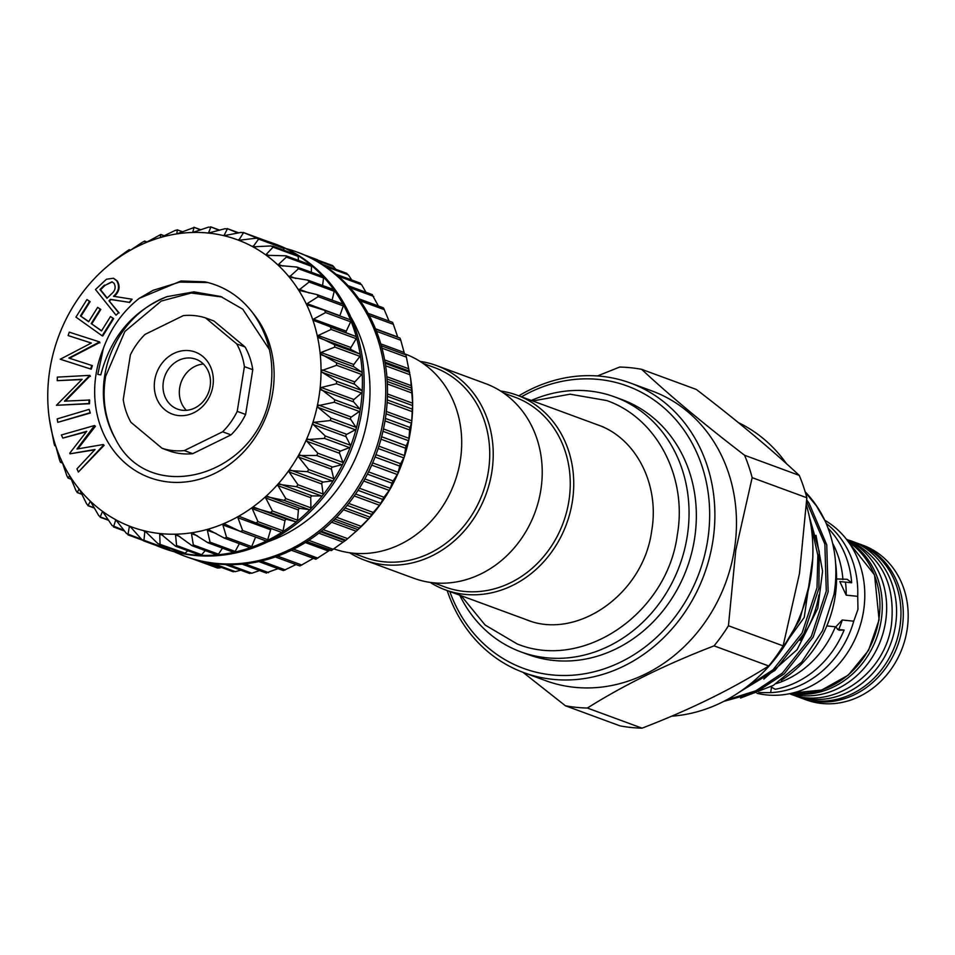<?xml version="1.0" encoding="UTF-8"?>
<svg xmlns="http://www.w3.org/2000/svg" width="955" height="955" viewBox="0 0 955 955"><rect width="100%" height="100%" fill="white"/><g stroke="black" fill="none" stroke-linecap="round" stroke-linejoin="round"><path stroke-width="1.43" d="M792.173 694.655A82.345 72.258 -69.8 0 0 794.62 695.61A82.345 72.258 -69.8 0 0 895.432 625.823A82.345 72.258 -69.8 0 0 851.49 541.055A82.345 72.258 -69.8 0 0 849.007 540.208M794.62 695.61L798.989 697.222A82.345 72.258 -69.8 0 0 899.813 627.435A82.345 72.258 -69.8 0 0 855.859 542.667L851.49 541.055M189.018 350.628A33.067 29.02 110.2 0 1 212.881 386.107A33.067 29.02 110.2 0 1 178.609 415.568A33.067 29.02 110.2 0 1 154.746 380.102A33.067 29.02 110.2 0 1 189.018 350.628M182.548 410.28A26.585 23.326 -69.8 0 0 209.503 389.449A26.585 23.326 -69.8 0 0 195.918 359.235A26.585 23.326 -69.8 0 0 190.916 358.077A26.585 23.326 -69.8 0 0 163.962 378.908A26.585 23.326 -69.8 0 0 177.558 409.122A26.585 23.326 -69.8 0 0 182.548 410.28M184.339 450.581A68.724 60.308 110.2 0 1 173.01 450.593A68.724 60.308 110.2 0 1 162.052 448.277L170.432 451.369A68.724 60.308 -69.8 0 0 181.39 453.673A68.724 60.308 -69.8 0 0 192.719 453.673L184.339 450.581L222.622 431.791L231.015 434.883A68.724 60.308 -69.8 0 0 245.614 414.47L252.777 369.704A68.724 60.308 -69.8 0 0 245.089 346.987L213.968 321.011L205.588 317.931L236.709 343.896A68.724 60.308 110.2 0 1 244.396 366.613L252.777 369.704M410.614 378.287L411.092 381.761A153.015 134.285 110.2 0 1 411.772 387.264A153.015 134.285 110.2 0 1 412.656 404.645A153.015 134.285 110.2 0 1 411.689 422.182A153.015 134.285 110.2 0 1 410.519 430.944A153.015 134.285 110.2 0 1 408.895 439.658L409.707 428.735L411.689 422.182L412.62 403.213L410.614 378.287L406.078 355.726M318.564 260.751L317.275 259.676L316.439 260.082M335.802 269.31L332.698 265.633L331.874 265.86M351.75 280.006L348.324 274.837L346.438 273.643M365.956 292.278L361.67 284.769L359.94 283.325M378.419 306.006L372.199 294.761M383.683 308.298L389.043 321.059M392.875 322.957L397.698 336.972L375.458 328.795M400.372 338.834L404.538 353.947M405.768 447.107L408.895 439.658A153.015 134.285 110.2 0 1 404.299 456.824L405.768 447.107M399.954 465.037L404.299 456.824A153.015 134.285 110.2 0 1 397.972 473.453L399.954 465.037M392.35 482.263L397.972 473.453A153.015 134.285 110.2 0 1 389.986 489.318L392.35 482.263M383.05 498.57L389.986 489.318A153.015 134.285 110.2 0 1 380.46 504.216L383.05 498.57M372.175 513.73L380.46 504.216A153.015 134.285 110.2 0 1 369.525 517.92L372.175 513.73M359.892 527.542L369.525 517.92A153.015 134.285 110.2 0 1 357.337 530.264L359.892 527.542M331.743 550.378L306.794 541.64L331.218 550.629L346.355 539.814L357.337 530.264A153.015 134.285 110.2 0 1 356.012 531.457A153.015 134.285 110.2 0 1 355.809 531.637M316.272 559.093L291.382 550.259L315.759 559.212L329.809 550.211M300.121 565.849L313.443 558.293M283.54 570.541L296.026 564.56M266.35 572.833L278.048 568.655M249.613 573.131L251.857 573.215L259.569 570.553M233.127 571.281L235.336 571.651L240.72 570.183M200.598 561.098L219.244 567.962L217.346 567.974L192.862 558.973M285.999 248.563A162.087 142.235 110.2 0 1 296.969 252.036A162.087 142.235 110.2 0 1 383.48 418.887A162.087 142.235 110.2 0 1 185.019 556.264A162.087 142.235 110.2 0 1 174.407 551.787M296.969 252.036L298.724 252.681A162.087 142.235 110.2 0 1 308.035 256.537A162.087 142.235 110.2 0 1 322.599 264.475A162.087 142.235 110.2 0 1 336.065 274.312A162.087 142.235 110.2 0 1 348.288 285.915A162.087 142.235 110.2 0 1 359.068 299.13A162.087 142.235 110.2 0 1 368.284 313.765A162.087 142.235 110.2 0 1 375.804 329.642A162.087 142.235 110.2 0 1 381.523 346.534A162.087 142.235 110.2 0 1 385.366 364.201A162.087 142.235 110.2 0 1 387.276 382.43A162.087 142.235 110.2 0 1 387.229 400.957A162.087 142.235 110.2 0 1 385.235 419.532A162.087 142.235 110.2 0 1 381.308 437.903A162.087 142.235 110.2 0 1 375.518 455.845A162.087 142.235 110.2 0 1 367.926 473.083A162.087 142.235 110.2 0 1 358.638 489.402A162.087 142.235 110.2 0 1 347.787 504.574A162.087 142.235 110.2 0 1 335.515 518.398A162.087 142.235 110.2 0 1 321.978 530.682A162.087 142.235 110.2 0 1 307.391 541.27A162.087 142.235 110.2 0 1 291.908 550.008A162.087 142.235 110.2 0 1 275.78 556.777A162.087 142.235 110.2 0 1 259.187 561.504A162.087 142.235 110.2 0 1 242.379 564.095A162.087 142.235 110.2 0 1 225.583 564.548A162.087 142.235 110.2 0 1 209.014 562.829A162.087 142.235 110.2 0 1 192.898 558.985A162.087 142.235 110.2 0 1 186.774 556.908L185.019 556.264M350.688 316.857A147.822 129.725 110.2 0 1 367.95 416.487A147.822 129.725 110.2 0 1 267.949 541.724M104.179 269.083L114.576 260.142L127.158 251.01L129.188 249.709L130.596 250.126L142.522 242.176L144.647 241.138L145.458 242.833L160.762 234.524L160.392 237.341L161.013 237.365L175.063 230.453L177.308 229.964L176.794 233.903L194.056 227.517L192.683 232.459L208.548 227.123L210.792 227.218L208.465 233.056L225.07 228.687L227.278 229.069L223.924 235.694L241.161 232.387L243.286 233.044L238.762 240.29L256.597 238.165L258.614 239.096L252.956 246.832L271.16 245.936L273.058 247.142L266.23 254.4L266.278 255.283L286.034 255.821L286.404 257.062L278.502 264.463L278.418 265.418L296.933 267.066L298.485 268.737L289.246 277.093L307.773 280.125L309.122 282L298.712 290.248L317.072 294.618L318.194 296.671L307.14 303.654L306.662 304.752L324.676 310.351L325.56 312.56L313.538 319.125L312.93 320.235L355.582 336.351A1.624 1.421 110.2 0 1 356.227 338.679L350.927 347.525A1.624 1.421 -69.8 0 0 351.416 349.793L359.534 353.911A1.624 1.421 110.2 0 1 359.928 356.334L353.78 364.524A1.624 1.421 -69.8 0 0 354.019 366.851L361.575 372.044A1.624 1.421 110.2 0 1 361.706 374.515L354.794 381.94A1.624 1.421 -69.8 0 0 354.783 384.316L361.659 390.488A1.624 1.421 110.2 0 1 361.527 392.983L353.947 399.536A1.624 1.421 -69.8 0 0 353.696 401.924L359.808 409.003A1.624 1.421 110.2 0 1 360.142 410.304A162.087 142.235 -69.8 0 0 362.136 391.717A162.087 142.235 -69.8 0 0 362.184 373.19A162.087 142.235 -69.8 0 0 360.274 354.974A162.087 142.235 -69.8 0 0 356.43 337.294A162.087 142.235 -69.8 0 0 350.712 320.414A162.087 142.235 -69.8 0 0 343.191 304.538A162.087 142.235 -69.8 0 0 333.987 289.902A162.087 142.235 -69.8 0 0 323.196 276.687A162.087 142.235 -69.8 0 0 310.984 265.084A162.087 142.235 -69.8 0 0 297.506 255.248A162.087 142.235 -69.8 0 0 282.943 247.309A162.087 142.235 -69.8 0 0 273.631 243.441L275.386 244.086A162.087 142.235 110.2 0 1 361.897 410.937A162.087 142.235 110.2 0 1 163.436 548.313L161.681 547.669A162.087 142.235 -69.8 0 0 167.805 549.746A1.624 1.421 110.2 0 1 167.746 549.722L143.238 540.709L143.966 540.267L141.841 539.599L130.035 526.348L129.307 526.635L127.946 534.836L142.367 540.136M273.631 243.441A162.087 142.235 -69.8 0 0 267.543 241.376A1.624 1.421 110.2 0 1 268.188 241.866M330.49 327.111L331.134 329.451L318.194 335.48L317.442 336.578A153.015 134.285 -69.8 0 0 312.93 320.235A153.015 134.285 -69.8 0 0 306.662 304.752A153.015 134.285 -69.8 0 0 298.76 290.32A153.015 134.285 -69.8 0 0 289.293 277.153A153.015 134.285 -69.8 0 0 278.418 265.418A153.015 134.285 -69.8 0 0 266.278 255.283A153.015 134.285 -69.8 0 0 253.027 246.879A153.015 134.285 -69.8 0 0 238.834 240.314L238.857 240.326M278.418 265.418L280.066 265.944M289.293 277.153L290.881 277.821M298.76 290.32L300.276 291.132M325.297 310.59L349.769 319.591A1.624 1.421 110.2 0 1 350.652 321.799L346.271 331.17A1.624 1.421 -69.8 0 0 346.498 333.009M239.908 516.607L238.201 516.512A153.015 134.285 -69.8 0 0 252.43 507.368A153.015 134.285 -69.8 0 0 265.729 496.552A153.015 134.285 -69.8 0 0 277.917 484.209A153.015 134.285 -69.8 0 0 288.852 470.505A153.015 134.285 -69.8 0 0 298.378 455.607A153.015 134.285 -69.8 0 0 306.352 439.742A153.015 134.285 -69.8 0 0 312.691 423.113A153.015 134.285 -69.8 0 0 317.287 405.947A153.015 134.285 -69.8 0 0 320.08 388.47A153.015 134.285 -69.8 0 0 321.047 370.934A153.015 134.285 -69.8 0 0 320.164 353.553A153.015 134.285 -69.8 0 0 317.442 336.578L334.453 344.683L334.835 347.095L321.047 352.479L320.164 353.553L336.482 362.805L336.614 365.288L321.047 370.838L322.05 372.271L336.578 381.248L336.435 383.755L321.214 387.491L320.08 388.47L334.716 399.763L334.31 402.258L317.311 405.851L318.027 407.403L330.931 418.099L330.275 420.546L314.04 422.301L312.691 423.113L313.3 424.593L325.285 435.993L324.378 438.369L306.4 439.658L306.83 441.246L317.836 453.231L316.702 455.487L298.426 455.535L298.712 457.099L308.692 469.55L307.343 471.675L288.852 470.505L289.055 471.973L297.984 484.746L296.432 486.704L277.917 484.209L277.989 485.641L285.843 498.617L284.113 500.372L265.8 496.493L265.669 497.937L272.45 510.973L270.551 512.513L252.43 507.368L252.251 508.681L257.969 521.633L255.94 522.934L239.812 516.571M271.578 528.688A1.624 1.421 -69.8 0 0 270.659 529.774L267.698 539.706A1.624 1.421 110.2 0 1 266.827 540.769A162.087 142.235 -69.8 0 0 282.298 532.031A162.087 142.235 -69.8 0 0 296.898 521.442A162.087 142.235 -69.8 0 0 310.423 509.158A162.087 142.235 -69.8 0 0 322.695 495.335A162.087 142.235 -69.8 0 0 333.546 480.162A162.087 142.235 -69.8 0 0 342.833 463.844A162.087 142.235 -69.8 0 0 350.425 446.606A162.087 142.235 -69.8 0 0 356.215 428.676A162.087 142.235 -69.8 0 0 360.142 410.304A1.624 1.421 110.2 0 1 359.402 411.486L351.261 417.084A1.624 1.421 -69.8 0 0 350.76 419.448L356.024 427.327A1.624 1.421 110.2 0 1 355.367 429.774L346.772 434.346A1.624 1.421 -69.8 0 0 346.032 436.638L350.378 445.233A1.624 1.421 110.2 0 1 349.47 447.597L340.529 451.082A1.624 1.421 -69.8 0 0 339.562 453.291L342.929 462.459A1.624 1.421 110.2 0 1 341.795 464.715L332.638 467.055A1.624 1.421 -69.8 0 0 331.445 469.156L333.784 478.789A1.624 1.421 110.2 0 1 332.436 480.902L323.184 482.072A1.624 1.421 -69.8 0 0 321.787 484.018L323.077 493.986A1.624 1.421 110.2 0 1 321.513 495.943L312.297 495.92A1.624 1.421 -69.8 0 0 310.721 497.686L310.936 507.857A1.624 1.421 110.2 0 1 309.205 509.612L300.133 508.406A1.624 1.421 -69.8 0 0 298.402 509.982L297.542 520.2A1.624 1.421 110.2 0 1 295.644 521.74L286.858 519.365A1.624 1.421 -69.8 0 0 284.984 520.726L283.062 530.861A1.624 1.421 110.2 0 1 281.033 532.174L256.155 523.018M224.95 524.092L223.255 523.841A153.015 134.285 -69.8 0 0 238.201 516.512L237.926 517.729L242.606 530.467L240.481 531.517L224.592 523.937M187.765 550.701L185.151 553.196L157.862 543.586L144.874 530.944A153.015 134.285 -69.8 0 0 160.333 533.582A153.015 134.285 -69.8 0 0 176.114 534.179A153.015 134.285 -69.8 0 0 192.003 532.735A153.015 134.285 -69.8 0 0 207.784 529.273A153.015 134.285 -69.8 0 0 223.255 523.841L222.885 524.964L226.574 537.355L224.365 538.131L207.784 529.273L207.331 530.288L210.076 542.189L207.82 542.691L192.003 532.735L191.478 533.63L193.34 544.935L192.11 545.735L176.114 534.179L175.529 534.931L176.591 545.52L175.541 546.2L160.333 533.582L159.712 534.191L160.058 543.956L159.175 544.517L183.694 553.542A1.624 1.421 110.2 0 0 183.921 553.602A162.087 142.235 -69.8 0 0 200.49 555.309A1.624 1.421 110.2 0 1 200.108 555.237L175.541 546.2M141.555 539.277L126.514 533.547L115.782 519.759A153.015 134.285 -69.8 0 0 129.964 526.324A153.015 134.285 -69.8 0 0 144.874 530.944L143.966 540.267L169.059 549.495A1.624 1.421 110.2 0 1 167.805 549.746A162.087 142.235 -69.8 0 0 183.921 553.602A1.624 1.421 110.2 0 0 185.151 553.196M129.964 526.324L129.307 526.635L131.241 527.351M124.162 530.455L112.081 525.513L102.519 511.355A153.015 134.285 -69.8 0 0 115.782 519.759L113.514 526.957L124.604 531.04M115.782 519.759L116.606 520.463M108.404 519.95L100.466 517.025L98.735 515.581L90.379 501.208A153.015 134.285 -69.8 0 0 102.519 511.355L100.132 517.204L108.655 520.344M94.306 507.833L88.206 505.577L86.654 503.906L79.504 489.485A153.015 134.285 -69.8 0 0 90.379 501.208L87.979 505.696L94.45 508.072M81.927 494.201L77.355 492.517L76.006 490.643L70.037 476.306A153.015 134.285 -69.8 0 0 79.504 489.485L78.967 489.199L77.212 492.577L81.999 494.344M71.338 479.231L68.068 478.025L66.934 475.972L62.135 461.886A153.015 134.285 -69.8 0 0 70.037 476.306L69.572 475.9L67.996 478.049L71.362 479.291M62.612 463.08L60.463 462.292L59.568 460.083L55.867 446.403A153.015 134.285 -69.8 0 0 62.135 461.886L61.741 461.337L60.428 462.304L62.612 463.103M55.867 446.403L54.638 445.531L53.993 443.204L49.314 418.588A153.015 134.285 -69.8 0 0 51.355 430.06A153.015 134.285 -69.8 0 0 55.867 446.403L55.581 445.734M48.645 413.181L48.633 413.085A153.015 134.285 -69.8 0 0 49.314 418.588M238.834 240.314A153.015 134.285 -69.8 0 0 223.924 235.694A153.015 134.285 -69.8 0 0 208.465 233.056A153.015 134.285 -69.8 0 0 192.683 232.459A153.015 134.285 -69.8 0 0 176.794 233.903A153.015 134.285 -69.8 0 0 161.013 237.365A153.015 134.285 -69.8 0 0 145.542 242.797A153.015 134.285 -69.8 0 0 130.596 250.126A153.015 134.285 -69.8 0 0 116.367 259.271A153.015 134.285 -69.8 0 0 104.393 268.892A153.015 134.285 -69.8 0 0 103.068 270.086A153.015 134.285 -69.8 0 0 90.88 282.429A153.015 134.285 -69.8 0 0 79.945 296.134A153.015 134.285 -69.8 0 0 70.419 311.02A153.015 134.285 -69.8 0 0 62.445 326.897A153.015 134.285 -69.8 0 0 56.106 343.525A153.015 134.285 -69.8 0 0 51.51 360.692A153.015 134.285 -69.8 0 0 49.887 369.406A153.015 134.285 -69.8 0 0 48.717 378.168A153.015 134.285 -69.8 0 0 47.75 395.704A153.015 134.285 -69.8 0 0 48.633 413.085M269.382 349.518L242.773 309.205L220.701 296.504L193.972 291.848L167.053 296.635C132.912 310.662 110.816 336.733 100.776 374.873L97.804 374.396L103.355 348.468C110.792 328.186 122.741 311.485 139.203 298.366L181.008 280.997L204.967 281.832C224.532 286.297 240.553 296.778 253.039 313.288C269.226 336.017 274.98 362.363 270.277 392.302C260.047 475.292 149.625 508.561 115.28 438.56C105.05 419.197 101.851 398.414 105.683 376.21L124.878 331.469L161.264 301.076L191.251 293.018L221.99 296.993M404.478 353.768L404.896 353.923A103.737 91.035 110.2 0 1 457.923 471.842A103.737 91.035 110.2 0 1 352.753 553.148A103.737 91.035 110.2 0 1 333.88 548.862M349.614 552.754A103.737 91.035 -69.8 0 0 364.762 560.227L413.778 578.264A103.737 91.035 -69.8 0 0 433.284 582.777A103.737 91.035 -69.8 0 0 538.441 501.471A103.737 91.035 -69.8 0 0 485.427 383.552L436.411 365.514A103.737 91.035 -69.8 0 0 420.045 361.396M364.762 560.227A103.737 91.035 -69.8 0 0 384.268 564.739A103.737 91.035 -69.8 0 0 489.438 483.433A103.737 91.035 -69.8 0 0 436.411 365.514M353.135 553.184L364.488 557.362A101.146 88.755 -69.8 0 0 383.504 561.767A101.146 88.755 -69.8 0 0 486.047 482.49A101.146 88.755 -69.8 0 0 434.346 367.52L422.981 363.342M503.512 392.971L514.864 397.149A101.146 88.755 110.2 0 1 566.566 512.119A101.146 88.755 110.2 0 1 464.035 591.396A101.146 88.755 110.2 0 1 445.006 586.991L433.654 582.813M500.563 391.025A103.737 91.035 110.2 0 1 516.93 395.143A103.737 91.035 110.2 0 1 569.956 513.062A103.737 91.035 110.2 0 1 464.787 594.368A103.737 91.035 110.2 0 1 445.281 589.856A103.737 91.035 110.2 0 1 430.144 582.383M531.362 400.455A135.825 119.196 110.2 0 1 589.116 391.001A135.825 119.196 110.2 0 1 614.662 396.91A135.825 119.196 110.2 0 1 684.09 551.31A135.825 119.196 110.2 0 1 546.391 657.768A135.825 119.196 110.2 0 1 520.845 651.859A135.825 119.196 110.2 0 1 459.713 595.168M614.662 396.91L621.956 399.596A135.825 119.196 110.2 0 1 691.384 553.995A135.825 119.196 110.2 0 1 553.685 660.454A135.825 119.196 110.2 0 1 528.139 654.545L520.845 651.859M801.329 698.081L806.223 699.884A82.345 72.258 -69.8 0 0 907.047 630.097A82.345 72.258 -69.8 0 0 863.105 545.329L858.199 543.526A82.345 72.258 110.2 0 1 902.141 628.295A82.345 72.258 110.2 0 1 801.329 698.081L800.159 697.639M791.385 693.318A82.345 72.258 -69.8 0 0 881.143 620.559A82.345 72.258 -69.8 0 0 847.539 540.709M789.952 693.628A82.345 72.258 -69.8 0 0 885.512 622.171A82.345 72.258 -69.8 0 0 846.655 539.539M756.981 693.306A93.686 82.214 -69.8 0 0 863.487 611.427A93.686 82.214 -69.8 0 0 824.798 520.296M836.568 578.957L847.157 579.303L851.681 582.789L839.815 581.559L846.202 595.156L857.721 596.35L857.972 609.397L853.746 621.192A93.686 82.214 110.2 0 1 770.649 692.638L758.748 692.614M800.075 640.399A93.686 82.214 -69.8 0 0 818.865 595.001M853.746 621.192L842.226 619.998L835.553 627.125M837.428 629.357L844.113 630.049L839.003 630.24L835.374 626.79L826.827 625.907M770.852 686.824L775.209 689.283A93.686 82.214 110.2 0 0 844.113 630.049M771.556 687.015L770.649 692.638M752.158 477.643L735.804 550.044L728.438 625.752A172.915 151.738 110.2 0 1 714.053 645.866C666.113 664.298 623.89 685.022 587.373 708.037A172.915 151.738 110.2 0 1 565.408 705.769L620.093 725.884A172.915 151.738 -69.8 0 0 642.058 728.164C689.999 709.732 732.222 689.009 768.739 665.981A172.915 151.738 -69.8 0 0 783.124 645.878L799.478 573.477L806.844 497.77A172.915 151.738 -69.8 0 0 799.263 475.387L744.578 455.26A172.915 151.738 110.2 0 1 752.158 477.643L806.844 497.77M523.806 672.63L545.389 680.581A154.304 135.407 -69.8 0 0 734.323 549.805A154.304 135.407 -69.8 0 0 651.967 390.953L630.384 383.015A154.304 135.407 110.2 0 1 712.74 541.855A154.304 135.407 110.2 0 1 523.806 672.63A154.304 135.407 110.2 0 1 447.191 590.56M565.408 705.769L523.03 672.344M449.817 591.527A150.413 131.993 -69.8 0 0 587.874 673.168A150.413 131.993 -69.8 0 0 707.571 540.852A150.413 131.993 -69.8 0 0 658.496 403.332A150.413 131.993 -69.8 0 0 521.466 396.814M835.565 562.829A109.574 96.157 110.2 0 1 835.04 597.269A109.574 96.157 110.2 0 1 781.214 680.318M806.486 505.458A154.949 135.98 110.2 0 1 810.747 577.775A154.949 135.98 110.2 0 1 671.568 716.19M805.304 492.267L816.513 506.031L825.311 521.394C835.291 544.183 838.204 568.476 834.037 594.273L822.53 630.718L801.567 662.173L773.264 685.451L740.555 698.069M806.665 501.769L824.869 544.147L826.278 591.109L811.32 636.388L782.396 673.108L755.871 690.799L726.158 700.134M723.783 701.376L755.703 692.447L784.258 673.788L813.194 637.069L828.14 591.802L826.744 544.839L809.112 503.309L806.748 499.978M781.166 650.761L799.765 619.652L810.019 582.001M810.711 523.901L817.862 555.297L817.014 587.707L802.069 632.974L773.132 669.694L744.972 688.173M739.898 691.79L774.994 670.374L803.931 633.666L818.877 588.387L819.235 551.62L809.351 516.774M642.058 728.164L587.373 708.037M597.46 375.96L619.664 367.054A172.915 151.738 110.2 0 1 641.629 369.322L696.302 389.449C736.747 420.427 771.067 449.065 799.263 475.387M714.053 645.866L768.739 665.981M783.124 645.878L728.438 625.752M641.629 369.322C669.825 395.633 704.145 424.283 744.578 455.26M805.172 491.825A122.145 107.187 110.2 0 1 825.311 521.394M518.84 395.848A154.304 135.407 110.2 0 1 630.384 383.015M738.394 422.623A154.949 135.98 110.2 0 1 786.442 463.664M835.374 626.79A93.686 82.214 110.2 0 1 776.308 683.589M832.665 543.395A93.686 82.214 110.2 0 1 842.931 579.613M828.116 528.234A93.686 82.214 110.2 0 1 851.681 582.789M826.194 523.4A93.686 82.214 110.2 0 1 857.721 596.35M845.45 582.144A80.721 70.837 110.2 0 1 846.202 595.156M842.226 619.998A80.721 70.837 110.2 0 1 838.729 629.488M112.272 281.916L105.002 285.354L100.585 289.759L107.223 298.044M104.417 285.139L100 289.544L106.996 298.27L111.341 294.009C115.209 290.845 116.104 287.288 114.039 283.313L111.986 281.797L105.002 285.354M192.719 453.673L231.015 434.883M116.056 315.21L95.476 289.52L106.423 279.254L113.394 278.239L116.641 280.71C119.888 286.321 118.85 291.502 113.514 296.265L132.112 299.225L129.009 302.317L110.422 299.345L108.989 300.765L118.563 312.715L116.056 315.21L118.563 312.715M103.546 445.102L78.394 472.021L76.949 468.857L95.07 449.471L70.025 453.804L69.751 453.183L86.738 431.314L62.815 438.094L61.383 434.967L94.545 425.524L76.961 449.029L103.271 444.517L104.131 445.317L78.394 472.021M89.722 412.823L57.778 422.349L57.181 418.899L89.125 409.361L90.307 413.038L57.778 422.349M89.066 399.823L88.934 403.523L56.429 405.29L82.118 379.314L57.228 380.663L57.348 377.118L89.854 375.363L64.486 401.148L89.651 400.038L89.519 403.738L56.429 405.29M91.799 365.419L90.63 368.988L60.261 359.235L91.358 343.024L68.115 335.563L69.249 332.161L99.607 341.926L68.856 358.053L92.384 365.634L91.203 369.203L60.261 359.235M102.161 335.814L75.946 317.12L86.953 299.56L89.543 301.41L80.447 315.902L88.648 321.751L97.661 307.379L100.227 309.205L91.203 323.578L101.493 330.908L110.505 316.535L113.096 318.385L102.161 335.814L102.746 336.029L113.681 318.6L113.096 318.385M108.989 300.765L119.148 312.93M110.422 299.345L111.007 299.56L109.574 300.98M129.009 302.317L111.007 299.56M132.112 299.225L129.594 302.532M116.641 280.71L117.226 280.925C120.473 286.536 119.435 291.717 114.099 296.48M113.681 278.359L117.226 280.925M103.271 444.517L104.131 445.317M94.808 426.109L95.393 426.324L77.833 448.886M94.545 425.524L95.393 426.324M62.815 438.094L86.356 431.803M70.025 453.804L94.724 449.841M89.125 409.361L90.307 413.038M89.83 376.163L65.334 401.112M89.854 375.363L90.403 376.377M57.228 380.663L81.844 379.565M99.356 342.69L69.464 358.244M99.607 341.926L99.929 342.905M68.115 335.563L91.322 343.048M110.505 316.535L113.681 318.6M91.203 323.578L101.576 330.776M100.227 309.205L100.812 309.42L91.787 323.793M97.661 307.379L100.812 309.42M80.447 315.902L88.731 321.608M89.543 301.41L90.128 301.625L81.032 316.117M86.953 299.56L90.128 301.625M177.678 534.872L176.198 534.179M239.335 543.693L235.169 551.429A1.624 1.421 110.2 0 1 233.378 552.217L207.82 542.691M193.626 533.296L192.086 532.735M255.594 537.092L251.666 546.582A1.624 1.421 110.2 0 1 249.792 547.549L224.365 538.131M209.455 529.679L207.88 529.261M222.479 548.206L218.432 554.163A1.624 1.421 110.2 0 1 217.298 554.867A162.087 142.235 -69.8 0 0 234.094 552.265A162.087 142.235 -69.8 0 0 250.688 547.549A162.087 142.235 -69.8 0 0 266.827 540.769A1.624 1.421 110.2 0 1 265.776 540.84L240.481 531.517M281.092 532.186L255.94 522.934M324.676 310.351L349.948 319.639M317.072 294.618L342.499 303.929A1.624 1.421 110.2 0 1 343.287 305.91L339.873 315.699A1.624 1.421 -69.8 0 0 339.813 315.914M307.773 280.125L333.379 289.437A1.624 1.421 110.2 0 1 334.214 291.239L332.113 300.109M296.933 267.066L322.695 276.353A1.624 1.421 110.2 0 1 323.566 277.977L322.587 285.461M298.151 256.37A1.624 1.421 110.2 0 0 297.268 255.128L272.736 246.104L273.058 247.142L298.151 256.37L298.473 260.405M283.707 248.336A1.624 1.421 110.2 0 0 282.859 247.261L258.339 238.249L258.614 239.096L283.707 248.336L284.089 250.282M267.567 241.388L243.059 232.375L257.074 238.117M238.81 232.865L227.087 228.555L238.034 233.02M225.129 235.694L223.84 235.67M219.686 230.167L210.649 226.836L219.184 230.298M209.169 233.032L208.381 233.044M200.837 229.797L193.949 227.254L200.538 229.892M182.357 231.683L177.236 229.809L182.202 231.755M164.379 235.79L160.715 234.441L164.308 235.825M147.058 241.997L144.635 241.102L147.034 242.009M129.176 249.709L130.489 250.186L129.176 249.709M170.253 548.588L169.059 549.495M205.23 550.558L201.684 554.748A1.624 1.421 110.2 0 1 200.49 555.309A162.087 142.235 -69.8 0 0 217.298 554.867A1.624 1.421 110.2 0 1 216.737 554.795L192.11 545.735M265.776 540.84A1.624 1.421 110.2 0 1 265.574 540.745L241.221 531.78M286.034 255.821L310.602 264.869A1.624 1.421 110.2 0 1 311.497 266.302L311.342 272.175M322.026 276.305A1.624 1.421 110.2 0 1 322.695 276.353M155.701 545.293A162.087 142.235 -69.8 0 0 161.681 547.669M219.244 567.962L221.596 567.485M356.012 531.457L355.451 531.947L356.227 531.255L331.624 522.206M162.052 448.277L130.931 422.301A68.724 60.308 110.2 0 1 123.231 399.596L130.405 354.83A68.724 60.308 110.2 0 1 145.005 334.417L183.3 315.627A68.724 60.308 110.2 0 1 205.588 317.931M245.614 414.47L237.222 411.378A68.724 60.308 110.2 0 1 222.622 431.791M237.222 411.378L244.396 366.613M245.089 346.987L236.709 343.896M186.38 410.328A26.585 23.326 110.2 0 1 181.175 382.131A26.585 23.326 110.2 0 1 203.415 364.034M375.578 329.093L399.942 338.058L375.566 329.069M381.32 345.817L405.768 354.818L381.32 345.817M385.223 363.366L409.719 372.378M387.217 381.475L411.76 390.511M387.288 399.906L411.844 408.955M385.414 418.421L409.993 427.458M381.618 436.745L406.209 445.794M375.96 454.652L400.551 463.7M368.523 471.877L393.114 480.926M359.39 488.208L383.97 497.245M348.694 503.416L373.262 512.453M336.59 517.288L361.121 526.312M323.232 529.655L347.727 538.668M308.811 540.339L333.247 549.328M293.519 549.197L317.884 558.162M277.595 556.132L301.84 565.05M261.252 561.027L285.342 569.896M244.778 563.856L268.606 572.63M228.508 564.62L251.857 573.215M213.025 563.45L235.336 571.651M351.416 349.793L318.683 337.736M354.019 366.851L321.286 354.806M354.783 384.316L322.05 372.271M353.696 401.924L320.964 389.879M350.76 419.448L318.027 407.403M346.032 436.638L313.3 424.593M339.562 453.291L306.83 441.246M331.445 469.156L298.712 457.099M321.787 484.018L289.055 471.973M310.721 497.686L277.989 485.641M298.402 509.982L265.669 497.937M284.984 520.726L252.251 508.681M270.659 529.774L237.926 517.729M239.789 531.183L222.885 524.964M216.415 533.63L207.331 530.288M197.422 535.815L191.478 533.63M179.791 536.507L175.529 534.931M162.911 535.373L159.712 534.191M146.7 532.329L144.229 531.41M253.039 313.288A100.49 88.182 110.2 0 1 272.736 392.457A100.49 88.182 110.2 0 1 168.593 482A100.49 88.182 110.2 0 1 96.061 374.181A100.49 88.182 110.2 0 1 103.355 348.468M167.053 296.635A94.008 82.5 -69.8 0 0 104.68 375.84A94.008 82.5 -69.8 0 0 115.28 438.56M792.746 692.996A82.345 72.258 -69.8 0 0 878.803 619.7A82.345 72.258 -69.8 0 0 848.374 541.843M207.904 282.537L179.803 282.083L153.098 290.308L139.203 298.366M55.688 445.913L54.638 445.531L55.688 445.913M201.684 554.748L176.591 545.52M218.432 554.163L193.34 544.935M235.169 551.429L210.076 542.189M251.666 546.582L226.574 537.355M267.698 539.706L242.606 530.467M283.062 530.861L257.969 521.633M286.858 519.365L254.126 507.32M295.644 521.74L270.551 512.513M297.542 520.2L272.45 510.973M300.133 508.406L267.4 496.361M309.205 509.612L284.113 500.372M310.936 507.857L285.843 498.617M312.297 495.92L279.564 483.875M321.513 495.943L296.432 486.704M323.077 493.986L297.984 484.746M323.184 482.072L290.439 470.027M332.436 480.902L307.343 471.675M333.784 478.789L308.692 469.55M332.638 467.055L299.894 455.01M341.795 464.715L316.702 455.487M342.929 462.459L317.836 453.231M340.529 451.082L307.796 439.037M349.47 447.597L324.378 438.369M350.378 445.233L325.285 435.993M346.772 434.346L314.04 422.301M355.367 429.774L330.275 420.546M356.024 427.327L330.931 418.099M351.261 417.084L318.528 405.039M359.402 411.486L334.31 402.258M359.808 409.003L334.716 399.763M353.947 399.536L321.214 387.491M361.527 392.983L336.435 383.755M361.659 390.488L336.578 381.248M354.794 381.94L322.062 369.895M361.706 374.515L336.614 365.288M361.575 372.044L336.482 362.805M353.78 364.524L321.047 352.479M359.928 356.334L334.835 347.095M359.534 353.911L334.453 344.683M350.927 347.525L318.194 335.48M356.227 338.679L331.134 329.451M346.271 331.17L313.538 319.125M350.652 321.799L325.56 312.56M339.873 315.699L307.14 303.654M343.287 305.91L318.194 296.671M309.241 292.982L299.094 289.258M334.214 291.239L309.122 282M295.966 278.514L289.508 276.126M323.566 277.977L298.485 268.737M283.062 266.135L278.502 264.463M311.497 266.302L286.404 257.062M269.632 255.654L266.23 254.4M255.474 247.047L252.86 246.08M240.612 240.374L238.571 239.621M305.361 542.547L328.484 551.059M318.839 533.177L342.809 541.998M320.605 531.792L344.683 540.649M321.346 531.195L345.829 540.208M333.283 520.606L357.958 529.691M334.859 519.054L359.378 528.079M343.49 509.743L368.546 518.971M345.018 507.953L370.122 517.192M347.143 505.362L371.698 514.399M354.233 495.955L379.613 505.302M355.594 493.998L381.009 503.357M358.041 490.333L382.609 499.37M363.688 481.01L389.27 490.428M364.858 478.921L390.464 488.339M367.389 474.134L391.968 483.182M371.698 465.109L397.387 474.563M372.653 462.9L398.354 472.355M375.064 457.015L399.656 466.064M378.144 448.456L403.858 457.923M378.896 446.164L404.598 455.619M380.961 439.193L405.553 448.241M382.955 431.29L408.585 440.721M383.468 428.938L409.086 438.369M385.008 420.904L409.588 429.953M386.059 413.825L411.521 423.196M386.345 411.462L411.772 420.821M387.145 402.413L411.712 411.45M387.42 396.325L412.608 405.589M387.479 393.961L412.62 403.213M387.348 383.958L411.88 392.983M387.062 379.016L411.844 388.136M386.882 376.7L411.605 385.796M385.605 365.777L410.113 374.802M385.02 362.148L409.241 371.065M384.614 359.916L408.752 368.797M381.964 348.145L406.412 357.146M380.759 343.86L404.096 352.455M376.461 331.289L400.837 340.267M369.191 315.437L393.472 324.378M360.262 300.825L384.399 309.707M349.852 287.646L373.751 296.444M338.189 276.126L361.67 284.769M325.703 266.517L348.324 274.837M313.909 259.45L333.892 266.791M846.381 539.181L846.524 539.229C880.725 554.927 895.695 583.386 891.457 624.606C885.094 674.266 831.972 711.057 789.654 693.784L789.499 693.724M532.747 400.969L570.075 394.188L606.7 400.551C656.933 417.968 687.54 477.309 677.31 534.907C667.294 613.074 583.72 671.114 517.144 643.933L485.128 625.036L461.098 595.669M597.746 424.891C635.493 437.784 659.893 483.922 651.704 530.801C643.384 594.81 575.949 640.698 526.098 619.592M304.705 255.057L317.167 259.641M307.988 256.513L332.459 265.514M322.48 264.404L346.892 273.393M335.897 274.181L360.274 283.146M348.074 285.688L372.426 294.653M358.829 298.796L383.194 307.761M368.045 313.324L392.41 322.301M516.93 395.143L603.584 427.04M848.35 541.807L874.553 574.922L879.089 619.879L868.501 650.427L848.338 675.09L821.718 690.047L792.71 693.008M763.809 679.124L797.103 649.687L817.778 608.347L822.577 571.233L816.012 535.361M770.112 664.859L804.229 617.431L812.741 558.52M858.199 543.526L857.029 543.109M445.281 589.856L531.935 621.741M355.606 336.363L330.526 327.135M208.894 562.817L233.318 571.794M225.38 564.536L249.756 573.513M242.093 564.13L266.457 573.084M258.817 561.576L283.169 570.541M275.315 556.944L299.691 565.909"/></g></svg>
